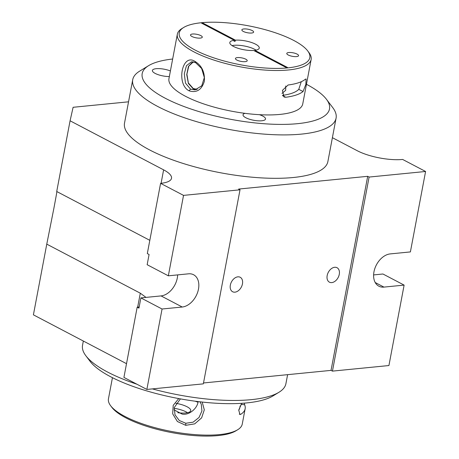<?xml version="1.0" encoding="UTF-8"?>
<svg xmlns="http://www.w3.org/2000/svg" width="459" height="459" viewBox="0 0 459 459"><rect width="100%" height="100%" fill="white"/><g stroke="black" fill="none" stroke-linecap="round" stroke-linejoin="round"><path stroke-width="0.69" d="M183.692 27.465L181.907 28.561A68.081 20.368 10.7 0 0 177.346 34.196L168.952 78.627A68.081 20.368 10.7 0 0 244.997 113.339A11.441 3.42 10.7 0 0 243.408 115.932A11.441 3.42 10.7 0 0 257.046 120.74A11.441 3.42 10.7 0 0 262.129 120.734A11.441 3.42 10.7 0 0 264.751 119.965A11.441 3.42 10.7 0 0 259.41 114.681A68.081 20.368 10.7 0 0 282.578 114.113A68.081 20.368 10.7 0 0 302.751 103.906L311.145 59.481A68.081 20.368 10.7 0 0 308.953 52.567L307.691 50.897A66.446 19.88 10.7 0 0 198.931 23.007A66.446 19.88 10.7 0 0 183.692 27.465A66.446 19.88 10.7 0 0 197.663 51.356A66.446 19.88 10.7 0 0 290.14 67.605A66.446 19.88 10.7 0 0 307.691 50.897M254.303 120.378A5.99 1.79 10.7 0 0 252.984 120.126M199.917 401.797L201.277 404.259L201.931 410.92L199.034 417.472L193.107 422.177L185.809 423.261L179.297 420.519L174.999 414.804L174.259 407.563L180.41 398.882M287.615 374.664L285.911 383.69A103.487 30.96 -169.3 0 1 278.98 392.261L273.03 395.905A98.037 29.33 -169.3 0 1 246.77 402.91A98.037 29.33 -169.3 0 1 90.079 361.336L85.867 355.771A103.487 30.96 -169.3 0 1 82.54 345.266L83.337 341.037M278.98 392.261A103.487 30.96 -169.3 0 1 251.262 399.657A103.487 30.96 -169.3 0 1 152.377 388.893M177.346 34.196A68.081 20.368 10.7 0 0 196.222 53.032A68.081 20.368 10.7 0 0 290.972 69.682A68.081 20.368 10.7 0 0 311.145 59.481M285.75 85.959L285.687 90.337L281.975 93.401M172.659 59.016A95.317 28.515 10.7 0 0 148.573 65.677A95.317 28.515 10.7 0 0 181.81 105.685A95.317 28.515 10.7 0 0 297.593 123.666A95.317 28.515 10.7 0 0 326.447 99.287A95.317 28.515 10.7 0 0 306.474 84.307A95.317 28.515 10.7 0 0 306.451 84.295M128.537 101.818L73.107 107.291L70.078 120.792L163.616 169.853A32.681 9.777 -169.3 0 1 171.517 178.31A32.681 9.777 -169.3 0 1 160.587 183.353L147.316 253.569L149.083 254.493L147.155 264.705L168.333 275.813L188.5 273.822A17.7 12.066 -62.3 0 1 193.589 274.746A17.7 12.066 -62.3 0 1 197.531 292.624A17.7 12.066 -62.3 0 1 182.229 307.019L162.061 309.01L146.863 389.439L203.343 383.862L240.011 189.808L238.6 189.068L367.693 176.319L331.031 370.379L332.442 371.119L388.922 365.542L404.121 285.108L383.948 287.099A17.7 12.066 -62.3 0 1 378.859 286.181A17.7 12.066 -62.3 0 1 374.917 268.303A17.7 12.066 -62.3 0 1 390.219 253.907L410.392 251.916L425.591 171.482L369.105 177.059L367.693 176.319M146.863 389.439L123.919 377.407L137.184 307.191L138.951 308.115L140.879 297.902L162.061 309.01M126.512 363.683L33.409 314.845L46.772 244.136L140.305 293.198L137.671 307.14M203.509 382.967L331.031 370.379M237.848 276.84A8.17 5.565 -62.3 0 1 240.195 277.265A8.17 5.565 -62.3 0 1 242.013 285.521A8.17 5.565 -62.3 0 1 234.956 292.165A8.17 5.565 -62.3 0 1 232.604 291.735A8.17 5.565 -62.3 0 1 230.785 283.484A8.17 5.565 -62.3 0 1 237.848 276.84M334.674 267.281A8.17 5.565 117.7 0 0 327.611 273.925A8.17 5.565 117.7 0 0 329.43 282.176A8.17 5.565 117.7 0 0 331.777 282.601A8.17 5.565 117.7 0 0 338.84 275.957A8.17 5.565 117.7 0 0 337.021 267.706A8.17 5.565 117.7 0 0 334.674 267.281M240.011 189.808L183.531 195.385L168.333 275.813M177.656 274.895A17.7 12.066 -62.3 0 1 161.052 295.912L140.879 297.902M139.175 306.945A32.681 9.777 -169.3 0 1 137.184 307.191M146.002 297.398L140.305 293.198M149.818 240.332L56.721 191.501C57.409 189.785 55.298 200.6 53.892 208.26L46.772 244.136M70.078 120.792L56.721 191.501M425.591 171.482L402.646 159.451A32.681 9.777 -169.3 0 1 357.263 150.73L332.396 137.689M183.531 195.385L160.587 183.353M336.086 118.141L327.887 161.545A103.487 30.96 -169.3 0 1 293.232 177.513A103.487 30.96 -169.3 0 1 181.494 162.934A103.487 30.96 -169.3 0 1 124.515 123.121L132.72 79.711A103.487 30.96 10.7 0 0 189.693 119.524A103.487 30.96 10.7 0 0 301.437 134.108A103.487 30.96 10.7 0 0 336.086 118.141A103.487 30.96 10.7 0 0 332.764 107.635L326.447 99.287M404.121 285.108L382.938 274L373.615 274.924M332.442 371.119L369.105 177.059M148.573 65.677L139.645 71.145A103.487 30.96 10.7 0 0 132.72 79.711M170.398 70.961A11.441 3.42 10.7 0 0 152.801 69.774A11.441 3.42 10.7 0 0 152.761 71.615A11.441 3.42 10.7 0 0 169.342 76.55M244.997 113.339A68.081 20.368 10.7 0 0 259.41 114.681M285.762 97.262L284.018 96.987L282.423 90.389L288.08 85.007A68.081 20.368 10.7 0 0 305.396 79.223L306.096 78.988L305.843 84.427L303.078 91.484A68.081 20.368 10.7 0 1 285.762 97.262L282.681 95.753M189.079 90.825C176.084 84.29 181.919 53.313 194.679 61.208C201.753 65.448 204.984 72.132 204.364 81.26C201.633 89.924 196.538 93.114 189.079 90.825L190.525 89.144L185.488 83.102L184.288 73.847L186.463 65.666L191.455 61.793L195.54 62.59L201.639 68.494L204.341 77.56L201.771 85.787L195.081 89.878L190.525 89.144M282.469 95.374A62.636 18.739 10.7 0 0 298.757 89.373L303.078 91.484M301.259 81.702L298.757 89.373M237.441 57.587A5.99 1.79 10.7 0 0 235.433 58.511A5.99 1.79 10.7 0 0 238.737 60.817A5.99 1.79 10.7 0 0 245.204 61.661A5.99 1.79 10.7 0 0 247.212 60.737A5.99 1.79 10.7 0 0 243.907 58.431A5.99 1.79 10.7 0 0 237.441 57.587M200.835 35.618A5.99 1.79 10.7 0 0 194.478 34.006A5.99 1.79 10.7 0 0 190.508 34.947A5.99 1.79 10.7 0 0 191.96 36.496A5.99 1.79 10.7 0 0 198.317 38.108A5.99 1.79 10.7 0 0 202.287 37.173A5.99 1.79 10.7 0 0 200.835 35.618M288.235 54.988A5.99 1.79 10.7 0 0 294.586 56.606A5.99 1.79 10.7 0 0 298.557 55.665A5.99 1.79 10.7 0 0 297.111 54.116A5.99 1.79 10.7 0 0 290.754 52.504A5.99 1.79 10.7 0 0 286.783 53.439A5.99 1.79 10.7 0 0 288.235 54.988M251.63 33.025A5.99 1.79 10.7 0 0 253.632 32.101A5.99 1.79 10.7 0 0 250.333 29.795A5.99 1.79 10.7 0 0 243.861 28.951A5.99 1.79 10.7 0 0 241.859 29.875A5.99 1.79 10.7 0 0 245.158 32.182A5.99 1.79 10.7 0 0 251.63 33.025M202.786 23.03A65.362 19.553 -169.3 0 0 201.576 23.151L234.239 40.283A14.981 4.481 10.7 0 0 229.816 42.526A14.981 4.481 10.7 0 0 237.705 48.172A14.981 4.481 10.7 0 0 253.62 50.45L286.284 67.582A65.362 19.553 -169.3 0 0 287.489 67.462L254.831 50.329A14.981 4.481 10.7 0 0 259.255 48.086A14.981 4.481 10.7 0 0 251.36 42.44A14.981 4.481 10.7 0 0 235.45 40.163L202.786 23.03L202.66 23.719M235.45 40.163L235.255 41.184L234.176 40.616M256.042 50.123A14.981 4.481 10.7 0 0 233.861 45.321A14.981 4.481 10.7 0 0 232.059 45.596M235.255 41.184A14.981 4.481 10.7 0 0 234.635 41.235A14.981 4.481 10.7 0 0 234.044 41.304L234.239 40.283M254.699 51.018L254.831 50.329M197.238 89.316L193.262 88.541L188.374 82.964L186.905 74.197L188.792 66.107L193.411 61.862M196.406 89.603L193.21 88.799L188.385 83.446L186.738 74.599L188.425 66.44L192.803 61.776M198.133 401.579L198.104 401.734C197.336 408.43 189.091 415.544 182.131 414.093L174.041 409.858M195.167 401.2A38.126 11.406 -169.3 0 1 197.995 402.256M175.912 403.312A14.981 4.481 -169.3 0 1 190.743 410.667A14.981 4.481 -169.3 0 1 177.972 412.733A14.981 4.481 -169.3 0 1 177.753 412.704M174.145 408.292A14.981 4.481 -169.3 0 1 187.53 412.704M244.337 403.128L244.664 404.798A68.081 20.368 -169.3 0 1 245.14 408.78L242.249 424.099A68.081 20.368 -169.3 0 1 237.687 429.739L235.903 430.829A66.446 19.88 -169.3 0 1 171.368 432.527A66.446 19.88 -169.3 0 1 111.904 407.403L110.636 405.733A68.081 20.368 -169.3 0 1 108.932 402.801A68.081 20.368 -169.3 0 1 108.45 398.819L112.444 377.682M237.687 429.739A68.081 20.368 -169.3 0 1 171.568 431.471A68.081 20.368 -169.3 0 1 110.636 405.733M245.14 408.78A68.081 20.368 -169.3 0 1 240.757 414.311L239.965 414.523L238.732 410.094L241.767 403.318M202.184 402.05L204.307 409.83L201.61 417.885L194.708 423.864L185.734 425.321L177.392 421.517L172.682 413.829L173.204 405.354L178.746 398.578M240.149 405.876L239.787 407.77A62.636 18.739 -169.3 0 1 238.714 410.203M136.902 384.217A103.487 30.96 -169.3 0 1 85.867 355.771M163.662 76.056A5.99 1.79 10.7 0 0 162.337 75.81M163.616 169.853L161.075 183.302M161.052 295.912L182.229 307.019M375.21 282.52L383.948 287.099M194.679 61.208L195.54 62.59M241.038 404.327L244.664 404.798M239.277 414.121L240.757 414.311M185.734 425.321L185.809 423.261"/></g></svg>
